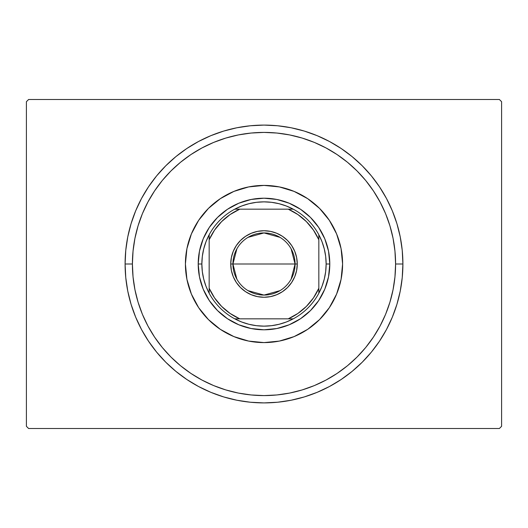 <?xml version="1.0" encoding="UTF-8"?>
<svg xmlns="http://www.w3.org/2000/svg" width="528" height="528" viewBox="0 0 528 528"><rect width="100%" height="100%" fill="white"/><g stroke="black" fill="none" stroke-linecap="round" stroke-linejoin="round"><path stroke-width="0.79" d="M499.409 99.508L28.591 99.508L499.409 99.508L501.6 101.699L501.6 426.301L501.6 101.699L499.409 99.508M28.591 428.492L499.409 428.492L28.591 428.492L26.4 426.301L26.4 101.699L26.4 426.301L28.591 428.492M501.6 426.301L499.409 428.492L501.6 426.301M26.4 101.699L28.591 99.508L26.4 101.699M402.904 264L395.591 264A131.591 131.591 0 0 1 264 395.591A131.591 131.591 0 0 1 132.409 264L125.096 264A138.904 138.904 0 0 0 264 402.904A138.904 138.904 0 0 0 402.904 264A138.904 138.904 0 0 1 264 402.904A138.904 138.904 0 0 1 125.096 264A138.904 138.904 0 0 1 264 125.096A138.904 138.904 0 0 1 402.904 264L402.237 250.384L400.237 236.9L396.924 223.681L392.33 210.844L386.503 198.521L379.493 186.826L371.375 175.877L362.221 165.779L352.123 156.625L341.174 148.507L329.479 141.497L317.156 135.67L304.319 131.076L291.1 127.763L277.616 125.763L264 125.096L250.384 125.763L236.9 127.763L223.681 131.076L210.844 135.67L198.521 141.497L186.826 148.507L175.877 156.625L165.779 165.779L156.625 175.877L148.507 186.826L141.497 198.521L135.67 210.844L131.076 223.681L127.763 236.9L125.763 250.384L125.096 264L125.763 277.616L127.763 291.1L131.076 304.319L135.67 317.156L141.497 329.479L148.507 341.174L156.625 352.123L165.779 362.221L175.877 371.375L186.826 379.493L198.521 386.503L210.844 392.33L223.681 396.924L236.9 400.237L250.384 402.237L264 402.904L277.616 402.237L291.1 400.237L304.319 396.924L317.156 392.33L329.479 386.503L341.174 379.493L352.123 371.375L362.221 362.221L371.375 352.123L379.493 341.174L386.503 329.479L392.33 317.156L396.924 304.319L400.237 291.1L402.237 277.616L402.904 264A138.904 138.904 0 0 0 264 125.096A138.904 138.904 0 0 0 125.096 264L132.409 264L133.043 276.896L134.937 289.674L138.072 302.201L142.421 314.358L147.946 326.033L154.585 337.108L162.274 347.483L170.947 357.053L180.517 365.726L190.892 373.415L201.967 380.054L213.642 385.579L225.799 389.928L238.326 393.063L251.104 394.957L264 395.591L276.896 394.957L289.674 393.063L302.201 389.928L314.358 385.579L326.033 380.054L337.108 373.415L347.483 365.726L357.053 357.053L365.726 347.483L373.415 337.108L380.054 326.033L385.579 314.358L389.928 302.201L393.063 289.674L394.957 276.896L395.591 264L394.957 251.104L393.063 238.326L389.928 225.799L385.579 213.642L380.054 201.967L373.415 190.892L365.726 180.517L357.053 170.947L347.483 162.274L337.108 154.585L326.033 147.946L314.358 142.421L302.201 138.072L289.674 134.937L276.896 133.043L264 132.409L251.104 133.043L238.326 134.937L225.799 138.072L213.642 142.421L201.967 147.946L190.892 154.585L180.517 162.274L170.947 170.947L162.274 180.517L154.585 190.892L147.946 201.967L142.421 213.642L138.072 225.799L134.937 238.326L133.043 251.104L132.409 264A131.591 131.591 0 0 1 264 132.409A131.591 131.591 0 0 1 395.591 264L402.904 264M185.407 264A78.593 78.593 0 0 1 264 185.407A78.593 78.593 0 0 1 342.593 264L341.081 279.332L336.607 294.076L329.347 307.666L319.572 319.572L307.666 329.347L294.076 336.607L279.332 341.081L264 342.593L248.668 341.081L233.924 336.607L220.334 329.347L208.428 319.572L198.653 307.666L191.393 294.076L186.919 279.332L185.407 264L186.919 248.668L191.393 233.924L198.653 220.334L208.428 208.428L220.334 198.653L233.924 191.393L248.668 186.919L264 185.407L279.332 186.919L294.076 191.393L307.666 198.653L319.572 208.428L329.347 220.334L336.607 233.924L341.081 248.668L342.593 264A78.593 78.593 0 0 1 264 342.593A78.593 78.593 0 0 1 185.407 264M203.214 289.179L209.293 300.557L203.214 289.179L199.465 276.837L198.205 264L199.465 251.163L203.214 238.821L209.293 227.443L203.214 238.821M227.443 318.707L238.821 324.786L227.443 318.707L217.477 310.523L209.293 300.557M289.179 324.786L300.557 318.707L289.179 324.786L276.837 328.535L264 329.795L251.163 328.535L238.821 324.786M318.707 300.557L324.786 289.179L318.707 300.557L310.523 310.523L300.557 318.707M324.786 238.821L318.707 227.443L324.786 238.821L328.535 251.163L329.795 264L328.535 276.837L324.786 289.179M300.557 209.293L289.179 203.214L300.557 209.293L310.523 217.477L318.707 227.443M238.821 203.214L227.443 209.293L238.821 203.214L251.163 199.465L264 198.205L276.837 199.465L289.179 203.214M209.293 227.443L217.477 217.477L227.443 209.293M291.119 248.84L295.073 264A31.073 31.073 0 0 0 264 232.927A31.073 31.073 0 0 0 232.927 264L230.736 264A33.264 33.264 0 0 1 264 230.736A33.264 33.264 0 0 1 297.264 264L232.927 264A31.073 31.073 0 0 1 264 232.927A31.073 31.073 0 0 1 295.073 264L291.119 279.16M236.881 279.16L232.927 264L236.881 248.84M248.002 237.362L264 232.927L279.998 237.362M293.245 318.833A62.139 62.139 0 0 1 234.755 318.833L241.672 321.994L248.926 324.284L256.41 325.677L264 326.139L271.59 325.677L279.074 324.284L286.328 321.994L293.245 318.833A62.139 62.139 0 0 0 318.833 293.245L321.994 286.328L324.284 279.074L325.677 271.59L326.139 264A62.139 62.139 0 0 1 318.833 293.245L318.833 234.755A62.139 62.139 0 0 1 326.139 264L325.677 256.41L324.284 248.926L321.994 241.672L318.833 234.755A62.139 62.139 0 0 0 293.245 209.167L286.328 206.006L279.074 203.716L271.59 202.323L264 201.861L256.41 202.323L248.926 203.716L241.672 206.006L234.755 209.167A62.139 62.139 0 0 1 293.245 209.167L234.755 209.167A62.139 62.139 0 0 0 209.167 234.755L206.006 241.672L203.716 248.926L202.323 256.41L201.861 264L198.205 264A65.795 65.795 0 0 0 264 329.795A65.795 65.795 0 0 0 329.795 264L326.139 264L329.795 264A65.795 65.795 0 0 1 264 329.795A65.795 65.795 0 0 1 198.205 264A65.795 65.795 0 0 1 264 198.205A65.795 65.795 0 0 1 329.795 264A65.795 65.795 0 0 0 264 198.205A65.795 65.795 0 0 0 198.205 264L201.861 264L202.323 271.59L203.716 279.074L206.006 286.328L209.167 293.245A62.139 62.139 0 0 1 209.167 234.755L209.167 293.245A62.139 62.139 0 0 0 234.755 318.833L293.245 318.833A62.139 62.139 0 0 0 318.833 293.245L318.833 239.765L313.454 230.109L306.392 221.608L297.891 214.546L288.235 209.167L239.765 209.167L230.109 214.546L221.608 221.608L214.546 230.109L209.167 239.765L209.167 288.235L214.546 297.891L221.608 306.392L230.109 313.454L239.765 318.833L288.235 318.833L297.891 313.454L306.392 306.392L313.454 297.891L318.833 288.235A59.948 59.948 0 0 1 288.235 318.833L293.245 318.833M230.736 264L231.376 257.512L233.27 251.269L236.339 245.52L240.478 240.478L245.52 236.339L251.269 233.27L257.512 231.376L264 230.736L270.488 231.376L276.731 233.27L282.48 236.339L287.522 240.478L291.661 245.52L294.73 251.269L296.624 257.512L297.264 264L296.624 270.488L294.73 276.731L291.661 282.48L287.522 287.522L282.48 291.661L276.731 294.73L270.488 296.624L264 297.264L257.512 296.624L251.269 294.73L245.52 291.661L240.478 287.522L236.339 282.48L233.27 276.731L231.376 270.488L230.736 264L295.073 264A31.073 31.073 0 0 1 264 295.073A31.073 31.073 0 0 1 232.927 264A31.073 31.073 0 0 0 264 295.073A31.073 31.073 0 0 0 295.073 264L297.264 264A33.264 33.264 0 0 1 264 297.264A33.264 33.264 0 0 1 230.736 264M209.167 234.755A62.139 62.139 0 0 1 234.755 209.167L239.765 209.167A59.948 59.948 0 0 0 209.167 239.765L209.167 234.755M293.245 209.167A62.139 62.139 0 0 1 318.833 234.755L318.833 239.765A59.948 59.948 0 0 0 288.235 209.167L293.245 209.167M234.755 318.833A62.139 62.139 0 0 1 209.167 293.245L209.167 288.235A59.948 59.948 0 0 0 239.765 318.833L234.755 318.833M279.998 290.638L264 295.073L248.002 290.638"/></g></svg>
